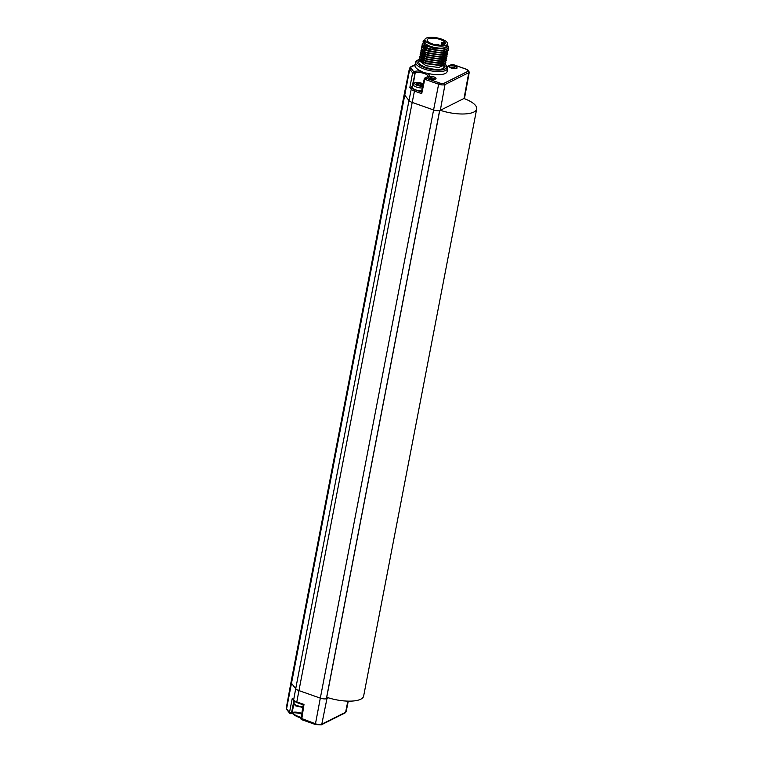 <?xml version="1.0" encoding="UTF-8"?>
<svg xmlns="http://www.w3.org/2000/svg" width="763" height="763" viewBox="0 0 763 763"><rect width="100%" height="100%" fill="white"/><g stroke="black" fill="none" stroke-linecap="round" stroke-linejoin="round"><path stroke-width="1.14" d="M440.232 110.349A5.007 1.698 -169.1 0 1 439.622 110.568A5.007 1.698 -169.1 0 1 433.584 109.958L438.639 84.188A4.769 1.612 10.9 0 0 444.972 84.559L440.337 110.301A25.932 8.784 10.9 0 0 476.694 108.975A25.932 8.784 10.9 0 0 463.933 98.494L440.337 110.301M347.852 701.13L345.61 712.26A4.769 1.612 -169.1 0 0 346.135 711.698L345.143 712.9A1.116 0.954 -116.6 0 0 345.61 712.26L321.805 724.173A4.769 1.612 -169.1 0 1 315.472 723.791L320.317 698.135A5.007 1.698 10.9 0 0 326.354 698.746A5.007 1.698 10.9 0 0 326.965 698.526L328.395 697.811M439.622 110.568L326.392 698.565M326.736 697.268A25.932 8.784 10.9 0 0 363.627 696.133L476.694 108.975M463.933 98.494L464.038 98.437A5.007 1.698 -169.1 0 0 464.438 98.15L464.343 98.646M301.69 714.006L298.781 713.262C295.367 712.642 292.982 712.652 291.619 713.271A1.116 0.954 -116.6 0 0 292.086 712.632A6.819 2.308 -169.1 0 1 301.786 713.424M293.965 703.696L292.086 712.632L289.482 712.508A1.116 0.973 -37.9 0 0 290.331 713.596A1.116 0.954 -116.6 0 0 291.504 712.928L293.879 700.863M301.099 717.411A16.328 5.532 -169.1 0 1 299.478 716.877A16.328 5.532 -169.1 0 1 292.305 713.024M419.392 59.304A15.212 5.15 10.9 0 0 418.296 59.8L417.103 60.487A16.328 5.532 10.9 0 0 415.625 62.232L415.005 65.313A16.357 5.541 10.9 0 0 421.548 71.35L423.522 72.647L427.337 73.267A16.357 5.541 10.9 0 0 447.137 71.503L447.7 68.412A16.328 5.532 10.9 0 0 446.984 66.247L446.126 65.16A15.212 5.15 10.9 0 0 445.43 64.407M456.646 68.46A3.891 1.316 -169.1 0 1 452.907 68.536A3.891 1.316 -169.1 0 1 449.588 67.039A3.891 1.316 -169.1 0 1 449.855 66.066A3.891 1.316 -169.1 0 1 454.939 66.343A3.891 1.316 -169.1 0 1 456.732 68.412A3.891 1.316 -169.1 0 1 456.646 68.46M435.587 78.999A3.891 1.316 -169.1 0 1 431.848 79.075A3.891 1.316 -169.1 0 1 428.529 77.578A3.891 1.316 -169.1 0 1 428.787 76.605A3.891 1.316 -169.1 0 1 433.88 76.882A3.891 1.316 -169.1 0 1 435.673 78.951A3.891 1.316 -169.1 0 1 435.587 78.999M415.625 62.232A16.328 5.532 10.9 0 0 424.228 69.061A16.328 5.532 10.9 0 0 447.7 68.412M418.296 59.8A15.212 5.15 10.9 0 0 424.934 67.773A15.212 5.15 10.9 0 0 441.481 69.958A15.212 5.15 10.9 0 0 446.126 65.16M445.325 63.567L445.411 64.588L438.677 67.487L426.088 65.752L418.982 60.563L418.744 61.784A13.352 4.521 10.9 0 0 425.783 67.354A13.352 4.521 10.9 0 0 444.972 66.839A13.352 4.521 10.9 0 0 444.991 66.743M427.337 73.267A8.04 2.728 -169.1 0 1 428.415 76.567L425.487 78.026A1.116 0.954 -116.6 0 0 424.323 78.694L421.329 92.247L421.71 93.649L414.433 91.083L412.201 102.423L433.584 109.958L320.317 698.135L298.943 690.601L412.201 102.423A6.676 2.26 -169.1 0 1 408.978 100.525L411.257 89.214L409.865 87.43L412.077 86.801L415.158 72.971A1.116 0.954 63.4 0 0 414.385 71.617A8.04 2.728 -169.1 0 1 421.548 71.35M444.2 83.205A1.116 0.954 63.4 0 1 444.972 84.559L468.778 72.647A1.116 0.954 63.4 0 0 468.005 71.283L444.2 83.205A3.653 1.24 10.9 0 1 439.345 82.909L425.487 78.026L424.781 79.304L424.199 78.827A1.116 1.116 0 0 1 424.791 78.064L428.005 76.424M315.787 724.564L315.472 723.791L301.051 718.288M291.619 713.271L291.027 713.558A1.116 1.116 0 0 1 289.654 713.252L286.754 709.523A1.116 0.973 -37.9 0 1 286.583 708.789L289.482 712.508L292.286 698.307L293.45 699.795M468.005 71.283A3.653 1.24 10.9 0 0 466.479 69.328L452.621 64.445A1.116 0.954 -116.6 0 0 451.925 64.483L447.089 66.391M415.062 65.027L411.343 66.886A5.322 1.803 10.9 0 0 410.99 68.222L413.851 71.884A1.116 0.954 63.4 0 1 414.624 73.238L412.611 72.838A1.116 0.973 -37.9 0 1 413.851 71.884L414.385 71.617M412.707 86.486L412.077 86.801M423.15 83.758L417.981 82.404L414.385 82.881L413.098 84.445L412.545 87.316A6.19 2.098 10.9 0 0 415.387 89.738A6.19 2.098 10.9 0 0 421.624 90.854M345.143 712.9L321.328 724.821L315.615 724.583L301.662 719.662L303.989 704.43L303.35 704.859M416.722 83.348L417.533 83.911L416.617 84.369L419.764 85.475L422.149 85.265L421.3 84.703L422.225 84.245L419.087 83.138L416.722 83.348M417.533 83.911L417.418 84.521M418.153 83.606L417.952 84.626M419.087 83.138L418.62 84.788M420.308 83.873L420.022 85.342M419.927 85.389L418.792 84.703M444.924 65.618L445.01 66.639L443.522 68.355L443.894 66.419L445.392 64.645M420.155 54.45L422.177 57.387L427.251 59.705L442.731 61.069L446.584 58.474M441.272 61.383L423.455 58.255L422.177 57.387M442.33 63.129L440.823 63.453L423.064 60.306L421.777 59.447L426.86 61.755L442.33 63.129L446.193 60.535M419.364 58.57L421.386 61.498L426.46 63.815L441.939 65.179L440.432 65.504L422.616 62.328M441.939 65.179L445.792 62.585M419.764 56.51L421.777 59.447M446.508 57.397L446.593 58.417L439.86 61.317L427.28 59.581L420.175 54.392L420.728 53.496M447.299 53.276L447.385 54.307L440.652 57.206L428.072 55.47L420.966 50.282L421.519 49.385M446.908 55.337L446.994 56.357L440.261 59.256L427.671 57.53L420.566 52.332L421.119 51.436M421.748 46.228L423.761 49.166L428.835 51.474L444.324 52.838L442.817 53.162L424.972 49.977M442.473 55.213L424.638 52.084L423.36 51.216L428.444 53.534L443.913 54.898L447.776 52.304M443.513 56.958L442.006 57.282L424.247 54.144L422.969 53.276L428.043 55.585L443.513 56.958L447.376 54.364M443.122 59.009L441.615 59.333L423.846 56.195L422.568 55.327L427.652 57.645L443.122 59.009L446.984 56.414M447.7 51.226L447.786 52.246L441.052 55.146L428.463 53.41L423.417 51.121L421.357 48.222L421.91 47.325M421.348 48.279L423.36 51.216M420.556 52.399L422.568 55.327M420.957 50.339L422.969 53.276M424.657 40.782L424.171 42.184L426.345 44.74L423.904 40.697L424.753 40.334M422.139 44.168L429.254 49.299L441.844 51.035L448.577 48.136L448.139 46.4M422.149 44.111L422.75 43.176M448.091 49.166L448.177 50.186L441.443 53.086L428.863 51.359L421.758 46.171L422.311 45.265M443.742 49.023L425.83 45.914L424.686 45.141M448.568 48.193L443.198 51.111L425.449 47.974M426.345 44.74A12.246 4.149 10.9 0 0 441.31 48.431A12.246 4.149 10.9 0 0 447.395 44.55L444.6 48.842L434.223 48.594L424.676 45.141L423.064 41.288A13.352 4.521 10.9 0 1 423.694 40.82A13.352 4.521 10.9 0 1 423.808 40.754M447.318 44.931A11.893 4.025 -169.1 0 1 446.431 47.277A11.893 4.025 -169.1 0 1 430.408 46.457A11.893 4.025 -169.1 0 1 424.657 43.09A11.893 4.025 -169.1 0 1 424.171 42.184M444.324 52.838L448.167 50.253M422.13 44.225L424.161 47.115L429.235 49.423L444.705 50.787M425.182 43.653A10.777 3.653 -169.1 0 1 425.029 43.129M424.905 39.514L424.514 41.564A11.521 3.901 10.9 0 0 432.764 47.048A11.521 3.901 10.9 0 0 445.869 47.287A11.521 3.901 -169.1 0 0 447.128 45.923L447.528 43.873A11.521 3.901 -169.1 0 1 446.269 45.227A11.521 3.901 10.9 0 1 433.165 44.988A11.521 3.901 10.9 0 1 424.905 39.514A11.521 3.901 10.9 0 1 426.164 38.15A11.521 3.901 -169.1 0 1 439.278 38.388A11.521 3.901 -169.1 0 1 447.528 43.873M428.157 38.856A9.242 3.128 10.9 0 0 427.146 39.943A9.242 3.128 10.9 0 0 433.766 44.33A9.242 3.128 10.9 0 0 444.276 44.531A9.242 3.128 -169.1 0 0 445.287 43.434A9.242 3.128 -169.1 0 0 438.668 39.047A9.242 3.128 -169.1 0 0 428.157 38.856M444.924 44.073L444.991 43.739A9.242 3.128 10.9 0 0 444.209 42.728L441.787 42.585L442.578 43.596L444.991 43.739M441.291 45.189L441.787 42.585M442.292 45.084L442.578 43.596M446.117 59.447L446.202 60.468L439.469 63.367L426.879 61.641L419.774 56.452L420.327 55.556M445.716 61.507L445.802 62.528L439.068 65.427L426.488 63.691L419.373 58.503L419.936 57.606M418.982 60.563L419.536 59.667M450.389 67.659A2.766 0.935 -169.1 0 1 450.637 67.459A2.766 0.935 -169.1 0 1 453.603 67.468A2.766 0.935 -169.1 0 1 455.759 68.699M429.321 78.207A2.766 0.935 -169.1 0 1 429.579 77.998A2.766 0.935 -169.1 0 1 432.545 78.007A2.766 0.935 -169.1 0 1 434.7 79.238M300.994 718.05A15.212 5.15 -169.1 0 1 299.792 717.649A15.212 5.15 -169.1 0 1 292.448 713.348L292.219 713.052M464.429 98.675L464.591 97.845A5.007 1.698 -169.1 0 1 464.591 97.845L469.302 72.075A4.769 1.612 10.9 0 1 468.778 72.647L464.038 98.437M321.328 724.821A1.116 0.954 -116.6 0 0 321.805 724.173L326.965 698.526M452.917 64.55L449.693 65.914A8.04 2.728 -169.1 0 1 447.166 66.486M449.693 65.914A1.116 0.954 -116.6 0 0 448.997 65.952M428.415 76.567A1.116 0.954 -116.6 0 0 427.719 76.596M428.014 76.395A6.934 2.346 10.9 0 0 423.026 73.114A6.934 2.346 10.9 0 0 415.158 72.971L413.222 84.054M421.71 93.649L424.781 79.304L438.639 84.188L439.345 82.909M303.989 704.43L296.807 701.903L298.943 690.601A6.676 2.26 10.9 0 1 295.71 688.703L408.978 100.525L404.571 94.879A6.676 2.26 -169.1 0 1 404.285 93.992A6.676 2.26 -169.1 0 1 404.285 93.983L291.018 682.17A6.676 2.26 10.9 0 0 291.018 682.179A6.676 2.26 10.9 0 0 291.304 683.057L295.71 688.703L293.631 700.033L292.286 698.307M297.122 702.666L303.245 704.907L300.927 718.431A1.116 1.116 0 0 0 301.662 719.662L301.833 719.643M411.343 66.886A1.116 0.954 -116.6 0 0 410.647 66.915L409.473 68.317A6.438 2.175 10.9 0 0 409.75 69.175L286.583 708.789A6.438 2.175 -169.1 0 1 286.306 707.94L291.018 682.179M421.376 92.008L415.139 89.805A5.455 1.85 -169.1 0 1 412.497 88.26L411.419 86.877M415.139 89.805L414.433 91.083A6.571 2.222 -169.1 0 1 411.257 89.214A1.116 0.973 -37.9 0 1 412.497 88.26M293.803 700.768L296.95 702.685L296.807 701.903A6.571 2.222 -169.1 0 1 293.631 700.033A1.116 0.973 -37.9 0 0 293.803 700.768L292.677 699.328M410.99 68.222A1.116 0.973 142.1 0 0 409.75 69.175L412.611 72.838L409.865 87.43M413.098 84.445A6.19 2.098 10.9 0 0 415.969 86.877A6.19 2.098 10.9 0 0 422.244 87.974M423.112 83.911A4.778 1.621 10.9 0 0 415.263 82.843A4.778 1.621 10.9 0 0 416.598 85.141A4.778 1.621 10.9 0 0 422.654 86.057M302.959 706.586A6.19 2.098 -169.1 0 1 296.769 705.451A6.19 2.098 -169.1 0 1 293.974 703.047L294.318 701.302M423.799 49.185L425.115 50.081L423.417 51.121M346.135 711.698L348.271 701.14M469.302 72.075L466.651 69.309L452.793 64.426A1.116 1.116 0 0 0 451.925 64.483M286.754 709.523L286.306 707.94M415.139 64.674L410.647 66.915M409.473 68.317L404.285 93.983M302.816 707.435L295.796 705.918L294.184 704.402L293.974 703.047M442.731 61.069L441.224 61.393M422.664 62.366L421.386 61.498M443.913 54.898L442.406 55.222M423.761 49.166L425.039 50.024M443.589 49.051L444.6 48.832M425.439 47.974L424.161 47.115M438.916 45.427C438.973 44.445 438.41 44.092 437.218 44.378L436.732 45.007M326.459 698.67L439.717 110.54"/></g></svg>
